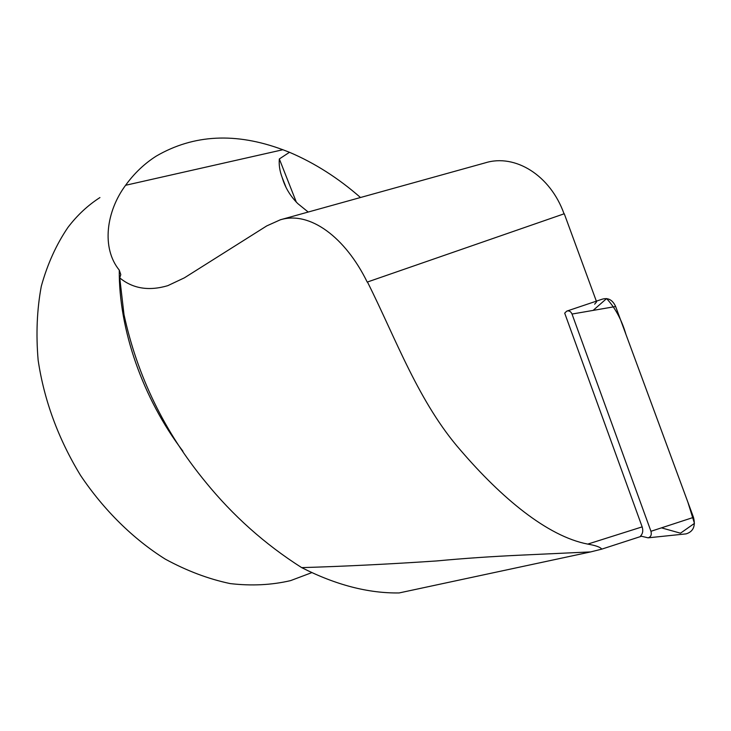 <?xml version="1.0" encoding="UTF-8"?>
<svg xmlns="http://www.w3.org/2000/svg" width="731" height="731" viewBox="0 0 731 731"><rect width="100%" height="100%" fill="white"/><g stroke="black" fill="none" stroke-linecap="round" stroke-linejoin="round"><path stroke-width="1.1" d="M360.484 197.507C338.252 178.044 314.586 162.976 289.485 152.295L279.333 158.947C278.794 165.014 279.763 171.264 282.239 177.688C285.081 187.438 290.28 196.091 297.837 203.638L308.19 212.036M564.049 213.827C550.361 175.257 515.127 153.601 485.375 162.812L280.183 219.821M590.685 551.905L399.135 592.942C368.323 593.398 335.84 584.964 301.684 567.621C343.78 566.379 388.746 564.158 436.599 560.951C463.436 558.411 491.99 556.455 522.263 555.076L590.685 551.905L601.75 549.136C600.498 547.19 595.829 545.509 587.733 544.102C546.907 536.216 501.064 497.299 461.06 450.817C418.644 402.635 396.083 339.065 367.455 282.002L564.268 213.754L596.35 301.163M594.659 304.178L596.597 301.83M650.955 531.291C651.833 534.781 650.882 536.965 648.095 537.833L640.575 536.024C642.796 533.648 643.326 530.605 642.156 526.877L564.697 313.142L566.726 311.132C569.047 310.41 570.82 311.388 572.026 314.047L650.955 531.291L693.491 517.374C695.711 526.156 693.253 531.656 686.107 533.877L685.23 533.968M301.684 567.621C264.969 544.303 232.833 515.638 205.265 481.628C164.429 431.893 137.337 376.209 123.996 314.568L119.747 277.89L120.706 274.893M99.937 197.562C87.857 205.31 77.184 215.27 67.928 227.432C56.305 244.519 47.424 264.129 41.292 286.278C36.943 309.597 35.901 334.259 38.149 360.273C44.152 400.405 58.279 438.774 80.52 475.369C103.93 510.229 133.252 539.021 165.27 559.124C186.926 570.893 208.573 579.053 230.219 583.594C251.491 586.061 271.63 585.065 290.627 580.606L308.738 573.789M289.485 152.295L282.851 149.736C235.894 132.256 193.706 134.376 156.297 156.078C144.491 163.57 134.257 173.302 125.595 185.281C106.233 211.277 101.243 247.983 119.263 270.105L120.789 274.591M119.747 277.89C132.823 288.635 148.822 291.24 167.746 285.684L184.376 277.844L266.76 225.897L280.192 219.857C309.807 210.592 345.443 237.465 367.236 282.12L367.455 282.002M567.293 310.94L602.042 299.244C608 297.398 612.532 299.82 615.639 306.508L693.491 517.374M593.124 310.401L606.593 298.577C615.283 307.952 621.743 319.94 625.983 334.524L687.889 502.224L694.45 523.378L680.488 533.191L661.473 527.855M587.733 544.102L642.156 526.877M182.933 451.228C142.655 398.194 118.751 329.242 119.263 270.105M296.357 202.213L279.333 158.947M282.851 149.736L125.595 185.281M615.639 306.508L572.026 314.047M601.75 549.136L641.416 536.271M290.627 580.606L311.835 572.62M285.739 186.606L282.239 177.688M648.095 537.833L686.107 533.877"/></g></svg>

